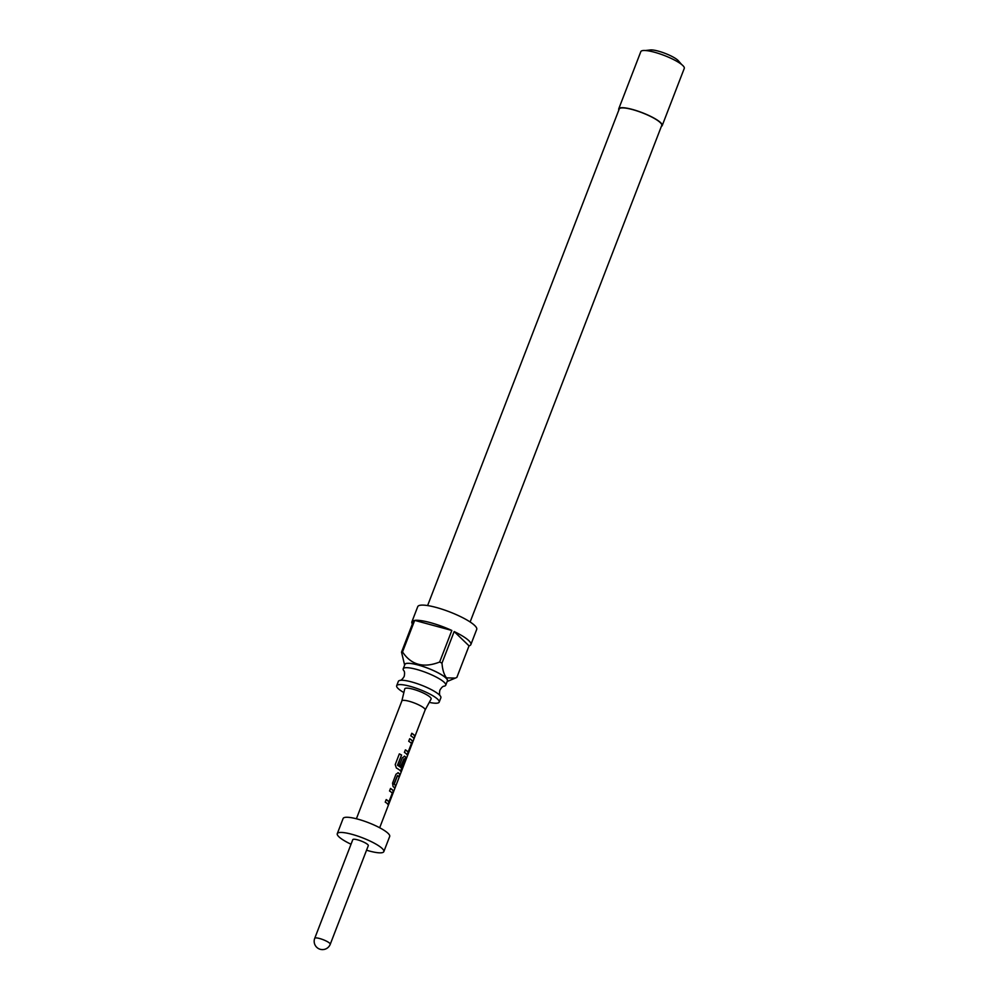 <?xml version="1.0" encoding="UTF-8"?>
<svg xmlns="http://www.w3.org/2000/svg" width="999" height="999" viewBox="0 0 999 999"><rect width="100%" height="100%" fill="white"/><g stroke="black" fill="none" stroke-linecap="round" stroke-linejoin="round"><path stroke-width="1.5" d="M396.678 685.714L398.351 681.38A22.79 4.758 21.1 0 1 399.987 680.394A22.79 4.758 21.1 0 1 419.83 684.577A22.79 4.758 21.1 0 1 439.41 694.954A22.79 4.758 21.1 0 1 440.334 695.966A22.79 4.758 21.1 0 1 440.871 697.777L439.198 702.122A22.79 4.758 -158.9 0 0 437.737 699.288A22.79 4.758 -158.9 0 0 414.747 687.724A22.79 4.758 -158.9 0 0 396.678 685.714A22.79 4.758 -158.9 0 0 398.139 688.548A22.79 4.758 -158.9 0 0 403.858 692.569M440.334 695.966C439.423 695.179 439.285 693.256 439.885 690.184C441.508 687.499 442.907 686.163 444.105 686.188A22.79 4.758 -158.9 0 0 445.729 685.214A22.79 4.758 -158.9 0 0 444.268 682.379A22.79 4.758 -158.9 0 0 421.278 670.816A22.79 4.758 -158.9 0 0 403.209 668.806A22.79 4.758 -158.9 0 0 403.758 670.616C404.657 671.403 404.807 673.326 404.195 676.41C402.585 679.095 401.173 680.419 399.987 680.394M447.19 681.405A22.952 4.795 -158.9 0 0 446.091 678.084A22.952 4.795 -158.9 0 0 421.653 666.021A22.952 4.795 -158.9 0 0 404.67 664.997M404.632 665.097L401.523 652.135A31.606 6.593 21.1 0 1 402.522 651.947C411.213 664.972 423.588 668.331 439.647 662.025A31.606 6.593 21.1 0 1 441.983 663.124C442.47 669.667 443.968 674.587 446.491 677.859L455.307 678.109L456.855 677.409L469.031 645.854A31.606 6.593 21.1 0 0 470.854 644.592A31.606 6.593 21.1 0 0 468.831 640.659A31.606 6.593 21.1 0 0 454.17 631.555L469.031 645.854M470.854 644.592L476.71 629.407A31.606 6.593 -158.9 0 0 474.687 625.486A31.606 6.593 -158.9 0 0 442.794 609.44A31.606 6.593 -158.9 0 0 417.744 606.655L411.888 621.828A31.606 6.593 21.1 0 1 413.698 620.579L401.523 652.135M412.387 623.988A31.606 6.593 21.1 0 1 411.888 621.828M402.522 651.947L414.697 620.379A31.606 6.593 21.1 0 1 451.835 630.456L439.647 662.025M441.983 663.124L454.17 631.555M445.729 685.214L447.402 680.868A22.79 4.758 -158.9 0 0 445.941 678.046A22.79 4.758 -158.9 0 0 422.952 666.47A22.79 4.758 -158.9 0 0 404.882 664.46L403.209 668.806M427.609 605.569L619.218 109.016A22.79 4.758 21.1 0 1 637.275 111.014A22.79 4.758 21.1 0 1 660.277 122.59A22.79 4.758 21.1 0 1 661.738 125.412L470.129 621.977M662.2 125.599L684.265 68.394A23.289 4.858 -158.9 0 0 682.779 65.497A23.289 4.858 -158.9 0 0 659.278 53.684A23.289 4.858 -158.9 0 0 640.821 51.623L618.743 108.829A23.289 4.858 21.1 0 1 637.212 110.889A23.289 4.858 21.1 0 1 660.701 122.702A23.289 4.858 21.1 0 1 662.2 125.599A23.289 4.858 21.1 0 1 661.375 126.349M618.856 109.94A23.289 4.858 21.1 0 1 618.743 108.829M645.416 50.524L650.361 49.95A16.134 3.372 21.1 0 1 664.485 53.134A16.134 3.372 21.1 0 1 677.921 60.315A16.134 3.372 21.1 0 1 678.333 60.739L681.618 64.485M425.099 710.002A12.475 2.597 -158.9 0 0 425.137 709.939A12.475 2.597 -158.9 0 0 409.153 701.273A12.475 2.597 -158.9 0 0 401.86 700.948A12.475 2.597 -158.9 0 0 401.835 701.023M401.848 700.986L404.732 688.91A14.136 2.947 21.1 0 1 413.024 689.185A14.136 2.947 21.1 0 1 431.093 699.075L425.124 709.964M388.049 804.432L393.331 790.746A12.475 2.597 -158.9 0 0 390.509 788.436L389.523 790.983A12.475 2.597 -158.9 0 1 392.257 793.181L388.948 801.772A12.475 2.597 -158.9 0 0 386.213 799.575L385.227 802.122A12.475 2.597 -158.9 0 1 388.049 804.432L388.186 804.532M398.863 776.922L399.712 774.737A12.138 2.535 -158.9 0 0 398.102 772.801L395.979 774.25L392.545 783.166L393.082 786.55A12.475 2.597 -158.9 0 1 394.742 788.536L395.729 785.988A12.475 2.597 -158.9 0 0 394.243 784.14L397.552 775.549A12.475 2.597 -158.9 0 1 399.038 777.409L400.025 774.849A12.475 2.597 -158.9 0 0 398.364 772.864L397.964 772.689M400.836 771.278L406.118 757.604A12.475 2.597 -158.9 0 0 404.757 756.293L402.385 757.679L399.563 764.984A12.475 2.597 -158.9 0 1 401.111 766.046L404.058 758.703A12.475 2.597 -158.9 0 1 405.157 759.764L401.848 768.343A12.475 2.597 -158.9 0 0 397.764 765.359L401.586 755.019A12.475 2.597 -158.9 0 0 399.338 753.883L395.217 764.597L396.391 768.031A12.475 2.597 -158.9 0 1 400.836 771.278L400.974 771.39M400.537 771.191L405.819 757.504A12.138 2.535 -158.9 0 0 404.495 756.231L404.358 756.118M407.23 754.707L412.512 741.021A12.475 2.597 -158.9 0 0 409.69 738.723L408.703 741.27A12.475 2.597 -158.9 0 1 411.451 743.468L408.141 752.047A12.475 2.597 -158.9 0 0 405.394 749.849L404.408 752.409A12.475 2.597 -158.9 0 1 407.23 754.707L407.367 754.819M413.923 738.823L414.91 736.275A12.475 2.597 -158.9 0 0 411.788 733.278L410.801 735.826A12.475 2.597 -158.9 0 1 413.923 738.823M366.546 850.211A24.95 5.207 -158.9 0 0 369.23 850.986A24.95 5.207 -158.9 0 0 383.828 851.623L389.685 836.45A24.95 5.207 -158.9 0 0 357.729 819.118A24.95 5.207 -158.9 0 0 343.132 818.481L337.275 833.666A24.95 5.207 -158.9 0 0 351.024 844.23M383.828 851.623A24.95 5.207 -158.9 0 0 351.873 834.302A24.95 5.207 -158.9 0 0 337.275 833.666M368.306 845.641A8.317 1.736 -158.9 0 0 357.654 839.859A8.317 1.736 -158.9 0 0 352.797 839.647L314.735 938.298A8.317 1.736 21.1 0 1 319.593 938.511A8.317 1.736 21.1 0 1 330.244 944.28L368.306 845.641M429.283 702.372A22.79 4.758 -158.9 0 0 439.198 702.122M414.697 620.379L451.835 630.456M413.761 738.336L414.91 736.275M414.597 736.163A12.138 2.535 -158.9 0 0 411.75 733.366M405.357 749.949A12.138 2.535 -158.9 0 1 407.829 751.96L408.141 752.047M406.93 754.62L408.441 753.009M408.141 752.896L411.888 744.093M411.576 743.98L412.512 741.021M412.212 740.933A12.138 2.535 -158.9 0 0 409.652 738.81M400.886 765.883L403.908 758.803M397.764 765.359L397.565 765.346A12.138 2.535 -158.9 0 1 401.548 768.256L401.848 768.343M397.502 765.109L401.586 755.019M401.398 755.019A12.138 2.535 -158.9 0 0 399.313 753.958M394.568 788.049L395.729 785.988M395.417 785.876A12.138 2.535 -158.9 0 0 393.968 784.078L394.243 784.14M393.956 783.84L397.402 775.649M386.176 799.662A12.138 2.535 -158.9 0 1 388.648 801.673L388.948 801.772M387.749 804.332L389.26 802.734M388.948 802.622L392.707 793.805M392.395 793.693L393.331 790.746M393.032 790.646A12.138 2.535 -158.9 0 0 390.472 788.523M425.137 709.939L379.67 827.759M401.86 700.948L356.393 818.768M314.735 938.298A8.317 8.317 0 0 0 319.493 949.05A8.317 8.317 0 0 0 330.244 944.28M447.152 681.505L455.307 678.109"/></g></svg>
